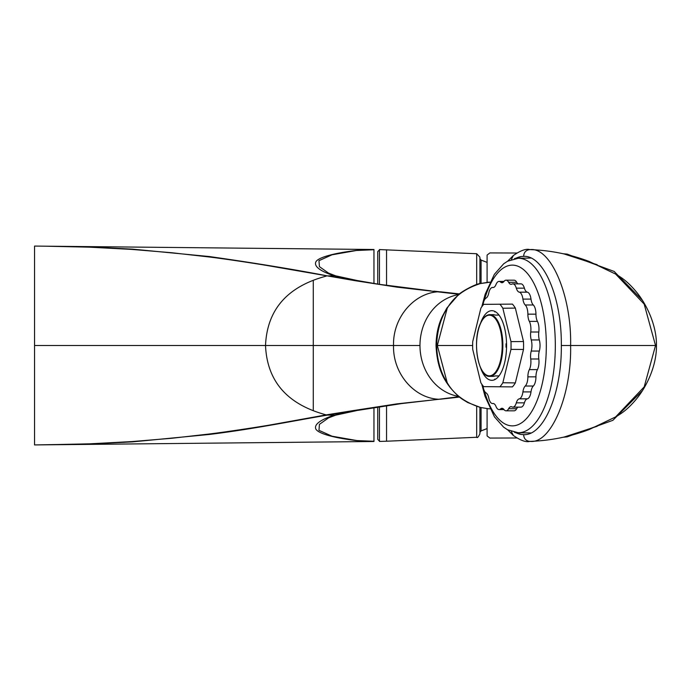 <?xml version="1.0" encoding="UTF-8"?>
<svg xmlns="http://www.w3.org/2000/svg" width="691" height="691" viewBox="0 0 691 691"><rect width="100%" height="100%" fill="white"/><g stroke="black" fill="none" stroke-linecap="round" stroke-linejoin="round"><path stroke-width="1.04" d="M373.961 407.5L373.961 441.497L356.159 440.53C334.599 437.99 318.396 433.741 315.804 429.007C314.051 424.602 319.855 420.085 333.2 415.464L355.088 410.653L327.422 415.11C294.798 420.594 254.383 428.921 209.269 434.466L132.396 441.877L89.519 443.985L34.55 444.926L34.55 246.074L372.337 249.486M354.829 280.658L333.209 275.536C319.855 270.915 314.051 266.398 315.804 261.993C316.91 259.704 321.263 257.51 328.847 255.411C335.731 253.493 344.835 251.852 356.159 250.47L373.961 249.503L373.961 283.5M44.906 444.823L34.55 444.926L44.932 444.805A8.568 0.466 -90.6 0 0 44.958 444.823L372.345 441.514M44.932 444.805L89.346 443.838L131.946 441.575L171.852 438.258L208.414 434.103C224.264 432.246 260.697 426.71 272.349 424.576L326.23 414.885C287.318 404.477 267.08 381.354 265.517 345.5L419.973 345.5A51.428 45.191 -90 0 1 458.729 294.599M459.083 294.306L396.928 287.136L354.854 280.65L357.575 280.589L378.927 284.286L430.787 290.833M44.906 246.177L89.346 247.162L131.946 249.425L171.852 252.742L208.414 256.897C224.264 258.754 260.697 264.29 272.349 266.424L354.129 280.52M34.55 345.5L265.517 345.5C267.08 309.646 287.318 286.523 326.23 276.115M44.932 246.195A8.568 0.466 90.6 0 1 44.958 246.177L89.519 247.015L132.396 249.123L209.269 256.534C254.737 262.995 294.116 269.447 327.422 275.89L335.506 275.804L357.256 280.537M356.694 280.425L327.499 275.908M433.931 291.153L458.72 293.848M434.008 291.161L438.871 291.749C414.393 292.647 392.747 317.316 393.533 345.5C392.747 373.684 414.393 398.353 438.871 399.251L459.083 396.694M373.961 249.727L356.392 250.496A8.491 6.279 -94.9 0 0 356.159 250.479M335.783 275.882L328.493 273.083L319.423 266.648L318.966 260.671L332.051 254.789L356.392 250.505M353.101 279.985L356.02 280.486M326.23 414.885L354.829 410.342M434.008 399.839L401.73 403.553L357.584 410.411L354.854 410.35L396.928 403.864L458.72 397.152M357.299 410.454L354.129 410.48M430.787 400.167L433.931 399.847M335.783 415.118L328.493 417.917L319.423 424.352L318.966 430.329L332.051 436.211L356.988 440.573L373.961 441.273M356.02 410.514L353.101 411.015M356.711 410.584L335.506 415.205L327.499 415.092M386.545 405.6L386.545 441.221L379.445 441.428L379.445 406.636M379.445 284.364L379.445 249.572L476.678 253.727L479.908 257.156L479.908 283.647M377.735 406.895L377.735 439.372L379.445 441.091M377.735 284.105L377.735 251.628L379.445 249.909M479.908 407.353L479.908 433.844C478.353 437.066 477.282 438.206 476.678 437.273L476.678 406.412M481.074 283.37L481.074 260.136L479.908 258.52M479.908 432.48L481.074 430.864A90.167 90.167 0 0 0 487.095 428.567L481.074 430.864L481.074 407.63M313.282 280.391L313.282 410.609M523.959 434.639L523.657 434.639C543.722 435.943 561.878 393.075 561.325 345.5C561.878 297.925 543.722 255.057 523.657 256.361L523.959 256.361M515.426 432.488A89.139 37.668 90 0 0 521.351 434.475L523.657 434.639C523.787 438.215 525.54 440.435 528.909 441.299L529.842 441.376C526.11 442.49 520.617 440.521 513.353 435.477L511.357 431.478M515.426 258.512A89.139 37.668 90 0 1 521.351 256.525L523.657 256.361C523.787 252.785 525.54 250.565 528.909 249.701L529.842 249.624C526.11 248.51 520.617 250.479 513.353 255.523L511.357 259.522M561.325 345.5L655.534 345.5L644.193 386.882L615.482 417.07M615.526 273.947L644.176 304.092L655.534 345.5L656.45 345.509C656.778 365.055 646.966 386.606 635.832 399.726C626.685 410.471 621.244 413.399 616.286 416.613M489.219 408.796L489.945 408.787M489.945 282.213L480.435 283.552C464.81 288.553 453.737 296.81 447.198 308.324C440.642 318.344 437.118 330.739 436.634 345.5C437.118 360.261 440.642 372.656 447.198 382.676C453.737 394.19 464.81 402.447 480.435 407.448L467.539 402.447C461.536 398.629 459.42 398.249 450.083 387.444C446.213 382.071 437.204 371.525 436.03 345.5C436.168 334.755 438.215 325.141 442.171 316.668L446.844 308.1L457.969 295.247C459.385 292.846 475.304 283.768 480.15 283.586L480.435 283.552M489.219 282.204L488.615 282.213L489.219 282.204M436.099 345.5L472.653 345.5M488.615 408.787L480.435 407.448M483.709 386.64L512.437 386.882L483.709 386.64A45.425 19.201 -90 0 1 480.858 382.754L472.722 349.387A45.425 19.201 -90 0 1 472.722 341.613L480.858 308.246A45.425 19.201 -90 0 1 483.709 304.36L512.437 304.118L483.709 304.36M480.47 367.569A34.818 14.718 -90 0 0 491.845 380.318A34.818 14.718 -90 0 0 491.966 380.318A34.818 14.718 -90 0 0 506.563 345.5A34.818 14.718 -90 0 0 491.966 310.682A34.818 14.718 -90 0 0 480.47 323.431M499.99 386.64A45.425 19.201 -90 0 0 502.841 382.754L515.339 382.918L523.502 349.465L510.977 349.387L502.841 382.754M510.977 349.387A45.425 19.201 -90 0 0 510.977 341.613L523.502 341.535L515.339 308.082L502.841 308.246L510.977 341.613M502.841 308.246A45.425 19.201 -90 0 0 499.99 304.36M515.339 308.082A45.666 19.296 -90 0 0 512.437 304.118M523.502 349.465A45.666 19.296 -90 0 0 523.502 341.535M512.437 386.882A45.666 19.296 -90 0 0 515.339 382.918M483.009 385.828A9.942 4.198 -90 0 0 486.118 392.954A9.346 3.947 90 0 1 488.762 397.956A9.942 4.198 -90 0 0 492.545 403.544A9.942 4.198 -90 0 0 492.838 403.518A9.346 3.947 90 0 1 493.106 403.492A9.346 3.947 90 0 1 495.991 406.446A9.942 4.198 -90 0 0 499.057 409.59A9.942 4.198 -90 0 0 500.569 408.925A9.346 3.947 90 0 1 501.994 408.295A9.346 3.947 90 0 1 503.946 409.521A9.942 4.198 -90 0 0 506.028 410.825A9.942 4.198 -90 0 0 508.636 408.692A9.346 3.947 90 0 1 511.081 406.679A9.346 3.947 90 0 1 511.936 406.904A9.942 4.198 -90 0 0 512.852 407.146A9.942 4.198 -90 0 0 516.315 402.844A9.346 3.947 90 0 1 519.252 398.837A9.942 4.198 -90 0 0 522.923 391.901A9.346 3.947 90 0 1 525.229 386.027A9.942 4.198 -90 0 0 527.872 376.837A9.346 3.947 90 0 1 529.341 369.616A9.942 4.198 -90 0 0 530.731 358.992A9.346 3.947 90 0 1 531.232 351.054A9.942 4.198 -90 0 0 531.232 339.946A9.346 3.947 90 0 1 530.731 332.008A9.942 4.198 -90 0 0 529.341 321.384A9.346 3.947 90 0 1 527.872 314.163A9.942 4.198 -90 0 0 525.229 304.973A9.346 3.947 90 0 1 522.923 299.099A9.942 4.198 -90 0 0 519.252 292.163A9.346 3.947 90 0 1 516.315 288.156A9.942 4.198 -90 0 0 512.852 283.854A9.942 4.198 -90 0 0 511.936 284.096A9.346 3.947 90 0 1 511.081 284.321A9.346 3.947 90 0 1 508.636 282.308A9.942 4.198 -90 0 0 506.028 280.175A9.942 4.198 -90 0 0 503.946 281.479A9.346 3.947 90 0 1 501.994 282.705A9.346 3.947 90 0 1 500.569 282.075A9.942 4.198 -90 0 0 499.057 281.41A9.942 4.198 -90 0 0 495.991 284.554A9.346 3.947 90 0 1 493.106 287.508A9.346 3.947 90 0 1 492.838 287.482A9.942 4.198 -90 0 0 492.545 287.456A9.942 4.198 -90 0 0 488.762 293.044A9.346 3.947 90 0 1 486.118 298.046A9.942 4.198 -90 0 0 483.009 305.172M506.028 410.825L514.113 410.825A9.942 4.198 -90 0 0 516.713 408.692A9.346 3.947 90 0 1 517.93 407.146M512.852 407.146L520.936 407.146A9.942 4.198 -90 0 0 524.391 402.844A9.346 3.947 90 0 1 527.328 398.837A9.942 4.198 -90 0 0 530.999 391.901A9.346 3.947 90 0 1 533.305 386.027A9.942 4.198 -90 0 0 535.948 376.837A9.346 3.947 90 0 1 537.425 369.616A9.942 4.198 -90 0 0 538.807 358.992A9.346 3.947 90 0 1 539.317 351.054A9.942 4.198 -90 0 0 539.317 339.946A9.346 3.947 90 0 1 538.807 332.008A9.942 4.198 -90 0 0 537.425 321.384A9.346 3.947 90 0 1 535.948 314.163A9.942 4.198 -90 0 0 533.305 304.973A9.346 3.947 90 0 1 530.999 299.099A9.942 4.198 -90 0 0 527.328 292.163A9.346 3.947 90 0 1 524.391 288.156A9.942 4.198 -90 0 0 520.936 283.854L512.852 283.854M517.93 283.854A9.346 3.947 90 0 1 516.713 282.308A9.942 4.198 -90 0 0 514.113 280.175L506.028 280.175M483.57 318.439A30.853 13.043 90 0 1 489.833 314.647A30.853 13.043 90 0 1 502.867 345.5A30.853 13.043 90 0 1 489.833 376.353L492.985 376.353A30.853 13.043 90 0 0 495.153 375.921L499.006 375.921M483.57 372.561A30.853 13.043 90 0 0 489.833 376.353C478.06 377.77 471.927 340.464 480.616 323.103C483.156 317.592 486.231 314.768 489.833 314.647L492.985 314.647A30.853 13.043 90 0 1 495.153 315.079L499.006 315.079M506.002 343.79A30.853 13.043 90 0 1 506.002 347.21M495.464 379.255A33.945 14.347 90 0 1 494.799 379.048M494.799 311.952A33.945 14.347 90 0 1 495.464 311.745M489.893 252.932L516.773 253.018L489.884 252.932L487.095 255.057L487.095 282.343M487.095 408.657L487.095 435.943L489.876 438.068L516.764 437.982L489.876 438.068M642.5 300.395L614.152 271.442L567.147 254.107L563.225 253.77M597.171 264.713L563.58 253.778M563.225 437.23L567.147 436.885L612.857 420.327L642.5 390.605M563.58 437.222L597.205 426.269M419.973 345.5A51.428 45.191 90 0 0 458.729 396.401M386.545 249.779L386.545 285.4M476.678 253.727L476.678 284.588M521.351 256.525L514.415 258.684M521.351 434.475L514.415 432.316M529.937 249.624L530.083 249.624C550.934 246.842 571.777 296.154 570.602 345.5C571.777 394.846 550.934 444.158 530.083 441.376L530.783 441.359C550.926 440.573 570.395 436.626 589.19 429.534L616.329 416.587M447.198 308.324L437.325 345.5L447.198 382.676M493.383 403.518L492.838 403.518M503.419 408.925L500.569 408.925M516.713 408.692L508.636 408.692M524.391 402.844L516.315 402.844M527.328 398.837L519.252 398.837M530.999 391.901L522.923 391.901M533.305 386.027L525.229 386.027M535.948 376.837L527.872 376.837M537.425 369.616L529.341 369.616M538.807 358.992L530.731 358.992M539.317 351.054L531.232 351.054M539.317 339.946L531.232 339.946M538.807 332.008L530.731 332.008M537.425 321.384L529.341 321.384M535.948 314.163L527.872 314.163M533.305 304.973L525.229 304.973M530.999 299.099L522.923 299.099M527.328 292.163L519.252 292.163M524.391 288.156L516.315 288.156M516.713 282.308L508.636 282.308M503.419 282.075L500.569 282.075M493.383 287.482L492.838 287.482M481.765 384.153L485.004 396.237L494.454 416.837L503.627 427.159L507.514 429.75L518.164 432.721A87.221 36.865 -90 0 0 518.466 432.721A87.221 36.865 -90 0 0 555.322 345.146A87.221 36.865 -90 0 0 518.164 258.279L530.921 258.037M484.27 390.691A80.363 33.963 -90 0 0 512.359 425.863A80.363 33.963 -90 0 0 542.375 307.901A80.363 33.963 -90 0 0 484.27 300.309M489.366 375.844A30.344 12.827 -90 0 0 500.465 330.333A30.344 12.827 -90 0 0 478.258 330.333A30.344 12.827 -90 0 0 489.366 375.844M373.01 249.494L300.663 248.769M440.452 291.801L458.764 293.848M458.712 293.839L459.575 293.908M373.961 249.503L372.933 249.494M373.01 441.506L300.663 442.231M440.452 399.199L458.764 397.152M458.712 397.161L459.575 397.092M373.961 441.497L372.933 441.506M386.545 441.221L476.678 437.273M487.095 262.433A90.167 90.167 0 0 0 481.074 260.136M529.937 441.376L530.774 441.359M530.792 249.641C550.926 250.427 570.395 254.374 589.19 261.466L616.329 274.413M513.301 435.434L507.704 429.854M656.45 345.5C656.778 325.945 646.966 304.394 635.832 291.274C626.677 280.529 621.269 277.618 616.268 274.379L616.26 274.37M507.704 261.146L513.301 255.566M488.52 408.787L489.954 408.804M489.954 282.196L488.986 282.196M488.511 408.787L480.167 407.414M480.167 283.586L488.511 282.213M493.504 403.544L492.545 403.544M503.998 409.59L499.057 409.59M503.998 281.41L499.057 281.41M493.504 287.456L492.545 287.456M518.164 432.721L530.921 432.963M518.164 258.279L507.574 261.215L503.704 263.781L494.341 274.344L485.151 294.306L481.765 306.847"/></g></svg>

